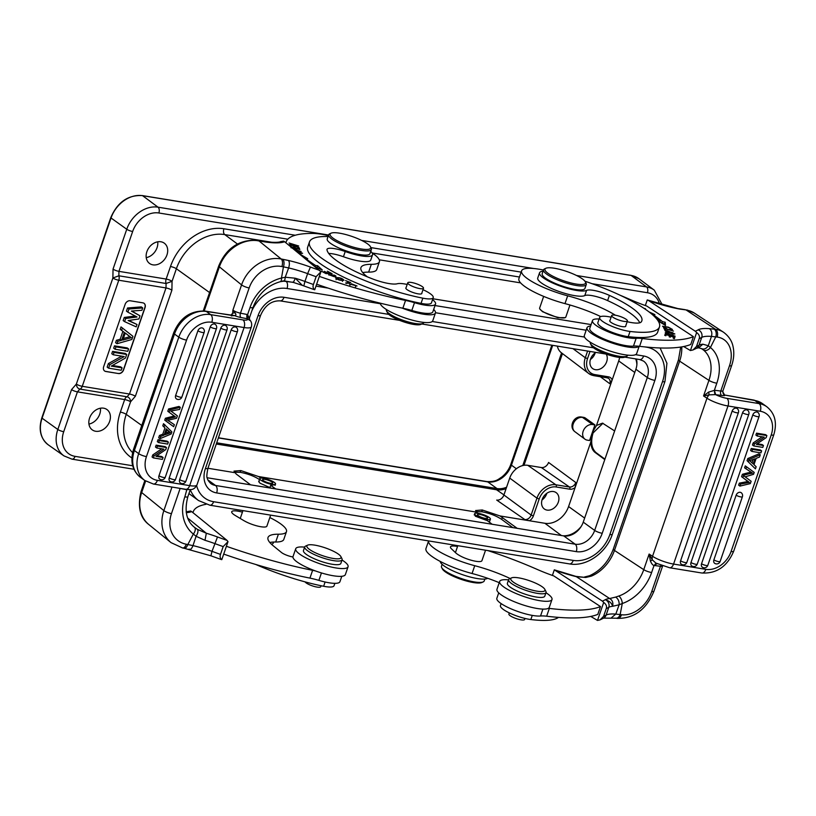 <?xml version="1.0" encoding="UTF-8"?>
<svg xmlns="http://www.w3.org/2000/svg" width="816" height="816" viewBox="0 0 816 816"><rect width="100%" height="100%" fill="white"/><g stroke="black" fill="none" stroke-linecap="round" stroke-linejoin="round"><path stroke-width="1.22" d="M539.764 308.876L542.518 311.692L557.797 317.699L565.213 317.638A13.841 3.162 -161 0 1 554.931 316.557A13.841 3.162 -161 0 1 542.303 311.192A13.841 3.162 -161 0 1 539.764 308.876A13.841 3.162 -161 0 1 539.641 308.05L543.65 296.402M146.88 251.675A12.536 9.761 125.9 0 0 149.644 263.527A12.536 9.761 125.9 0 0 166.954 254.949A12.536 9.761 125.9 0 0 164.353 243.219A12.536 9.761 125.9 0 0 146.88 251.675M295.249 235.243L158.855 212.986A23.45 18.258 -54.1 0 0 132.651 231.499L118.932 271.361L166.158 279.062A4.519 1.03 -161 0 1 172.054 281.306L166.066 283.499A4.519 2.642 99.3 0 1 166.158 279.062L170.483 266.516A4.519 1.03 19 0 1 176.378 268.75L172.054 281.306L171.901 290.18A4.519 1.03 19 0 0 166.005 287.946L118.779 280.235A4.519 1.03 -161 0 1 112.883 277.991L118.871 275.798L166.066 283.499L166.005 287.946L129.479 394.026L127.061 396.79L79.856 389.089C77.704 388.447 76.531 386.774 76.357 384.071A4.519 1.03 19 0 0 82.253 386.315L129.479 394.026A4.519 1.03 -161 0 1 135.374 396.27L130.57 401.798A4.519 1.03 19 0 0 124.675 399.565L77.438 391.853L63.719 431.705A23.45 18.258 -54.1 0 0 75.062 456.358L132.682 465.763M89.576 418.078A12.536 9.761 125.9 0 0 92.351 429.93A12.536 9.761 125.9 0 0 109.66 421.362A12.536 9.761 125.9 0 0 107.059 409.632A12.536 9.761 125.9 0 0 89.576 418.078M118.504 373.555L105.835 371.494A4.519 3.519 125.9 0 1 104.621 370.994A4.519 3.519 125.9 0 1 103.652 366.741L125.134 304.337A4.519 3.519 125.9 0 1 130.193 300.767L142.851 302.838A4.519 3.519 125.9 0 1 144.075 303.338A4.519 3.519 125.9 0 1 145.044 307.591L123.553 369.985A4.519 3.519 125.9 0 1 118.504 373.555L105.692 371.392A4.519 3.519 -54.1 0 1 104.55 370.933M144.004 303.287A4.519 3.519 -54.1 0 1 144.901 307.479L123.41 369.883A4.519 3.519 -54.1 0 1 118.361 373.453M135.16 316.016L124.267 317.444L123.185 320.596L124.613 321.637L125.705 318.485L124.267 317.444M125.705 318.485L137.027 316.996L127.877 312.171L128.959 309.019L142.718 307.928L141.902 310.294L131.386 311.08L139.995 315.823L138.914 318.974L128.122 320.545L137.006 324.493L128.806 320.443M139.995 315.823L131.784 311.049M142.718 307.928L141.28 306.887L127.531 307.979L126.439 311.131L127.877 312.171M120.197 329.276L121.013 326.91L132.937 336.325L131.855 339.476L117.014 343.72L115.576 342.679L116.392 340.313L120.166 339.262L122.879 331.378L120.197 329.276L121.625 330.317L122.441 327.95M114.495 345.841L127.153 347.902L128.591 348.942L127.775 351.308L115.107 349.238L113.679 348.208L114.495 345.841L115.923 346.882L128.591 348.942M121.706 356.153L108.375 363.579L107.161 367.129L108.589 368.169L109.813 364.619L108.375 363.579M112.394 365.486L120.635 366.833L122.074 367.873L121.258 370.24L108.589 368.169M109.813 364.619L124.256 356.572L113.21 354.766L111.772 353.726L112.588 351.359L125.256 353.43L126.694 354.46L125.47 358.01L111.292 366.109L122.074 367.873M128.959 309.019L127.531 307.979M137.006 324.493L136.201 326.859L124.613 321.637M117.014 343.72L117.83 341.353L116.392 340.313M117.83 341.353L121.604 340.303L120.166 339.262M121.604 340.303L124.318 332.418L122.879 331.378M124.318 332.418L121.625 330.317M122.818 340.088L131.315 337.722L125.266 332.989L122.818 340.088M131.315 337.722L129.877 336.682L123.369 338.497M125.236 333.05L129.877 336.682M115.107 349.238L115.923 346.882M113.21 354.766L114.026 352.4L112.588 351.359M114.026 352.4L126.694 354.46M474.463 514.264L475.422 516.253L487.346 520.669L492.181 524.26L563.744 535.908A17.442 13.586 125.9 0 0 581.155 526.504A21.471 16.718 125.9 0 1 562.867 535.765M517.222 528.35L500.035 515.957L482.225 509.98L475.555 510.541L477.737 513.437M476.228 512.071L258.468 476.524L240.883 470.587L233.998 471.107L236.181 474.014L250.624 484.837L492.181 524.26M260.906 478.094L258.468 476.524M275.665 488.917L270.698 485.306L275.318 484.694M635.654 358.887A21.471 16.718 125.9 0 1 636.878 364.701A17.442 13.586 125.9 0 0 636.368 359.009M636.878 364.701A17.442 13.586 -54.1 0 1 635.888 369.25L583.246 522.138A17.442 13.586 -54.1 0 1 581.155 526.504M500.035 515.957L544.894 523.28A21.185 16.493 -54.1 0 0 568.579 506.552L590.804 442.007C591.07 446.944 592.498 450.422 595.099 452.452L604.789 459.581M475.871 511.652L481.848 511.744C489.702 513.244 496.322 515.804 501.707 519.425L512.866 527.646M489.467 522.25L489.529 521.699M216.291 444.016L496.536 489.763A22.501 17.524 -54.1 0 0 506.104 488.621M529.462 520.761L524.79 519.537L496.709 500.075A6.436 5.008 -54.1 0 0 503.911 494.986L531.134 515.049L533.368 515.906A7.364 5.732 125.9 0 1 529.992 520.414A7.364 5.732 125.9 0 1 529.462 520.761M207.978 480.002L215.546 485.479A5.773 3.376 99.3 0 1 216.648 492.925A23.215 18.074 125.9 0 1 205.418 468.517A5.773 1.316 19 0 0 207.937 468.262L234.671 472.637M562.459 353.583L523.974 465.324M506.583 487.223A21.185 16.493 125.9 0 1 496.954 488.549L216.709 442.802M561.571 352.91L522.781 465.569M619.64 357.439A21.185 16.493 -54.1 0 1 618.712 360.947L612.153 379.991L609.797 383.714L600.321 376.727M589.999 351.441L587.53 358.601A15.229 11.852 -54.1 0 0 594.895 374.605L608.471 376.829A7.364 5.732 125.9 0 1 611.949 379.491A7.364 5.732 125.9 0 1 612.153 379.991L596.486 425.483L602.514 423.147L614.642 430.95M602.963 423.239L593.069 432.98C590.509 441.844 591.488 448.392 596.027 452.605L604.931 459.153M584.919 439.161A8.476 6.599 -54.1 0 1 583.165 431.236A8.476 6.599 -54.1 0 1 592.63 424.534L594.925 424.912L585.021 417.812L582.502 417.404A8.303 6.467 125.9 0 0 573.23 423.953A8.303 6.467 125.9 0 0 574.943 431.725L584.919 439.161A8.476 6.599 -54.1 0 0 587.265 440.14L589.56 440.518L592.202 432.837L590.804 442.007M594.925 424.912L592.283 432.592L596.486 425.483M585.021 417.812L583.828 417.404M575.78 482.521L575.137 487.509A7.364 5.732 125.9 0 1 569.772 489.192A1.693 0.989 -80.7 0 0 569.435 486.999A5.671 4.417 125.9 0 0 575.78 482.521L548.556 462.458A6.436 5.008 -54.1 0 1 541.355 467.537L527.789 465.324A16.157 12.577 125.9 0 0 509.725 478.084L503.911 494.986M595.925 352.41A10.088 7.854 125.9 0 0 590.519 359.091A10.088 7.854 125.9 0 0 592.61 368.526A10.088 7.854 125.9 0 0 606.665 361.723A10.088 7.854 125.9 0 0 606.206 354.093M557.369 346.117A16.157 12.577 125.9 0 0 561.357 352.747L588.744 373.524A16.922 13.178 -54.1 0 1 585.296 357.745L587.53 358.601M595.18 352.879A9.884 7.701 -54.1 0 1 595.027 353.379A9.884 7.701 -54.1 0 1 590.386 359.509M542.171 499.494A10.088 7.854 125.9 0 0 544.262 508.929A10.088 7.854 125.9 0 0 558.317 502.136A10.088 7.854 125.9 0 0 556.094 492.599A10.088 7.854 125.9 0 0 542.171 499.494M546.832 493.292A9.884 7.701 -54.1 0 1 546.679 493.782A9.884 7.701 -54.1 0 1 542.038 499.922M234.314 472.219L240.292 472.311C248.146 473.81 254.765 476.371 260.151 479.992M258.927 481.134L259.876 483.133L271.31 488.213M270.698 485.306L270.025 487.254M569.966 305L565.814 317.057A13.841 3.162 -161 0 1 565.213 317.638M615.407 315.221A50.847 11.608 19 0 0 567.671 295.81A39.545 9.027 -161 0 1 521.577 270.851L518.894 278.654A39.545 9.027 19 0 0 564.988 303.613A50.847 11.608 -161 0 1 600.729 316.577M693.427 336.682A169.473 38.699 -161 0 1 642.274 338.518A28.244 6.446 19 0 0 636.143 338.314A24.857 5.671 -161 0 1 630.289 338.069A24.857 5.671 -161 0 1 604.707 330.276A24.857 5.671 -161 0 1 592.467 320.576L589.784 328.379A24.857 5.671 19 0 0 609.103 341.006A24.857 5.671 19 0 0 627.606 345.872A24.857 5.671 19 0 0 633.461 346.106A28.244 6.446 -161 0 1 639.591 346.321A169.473 38.699 19 0 0 690.734 344.485L693.427 336.682L646.762 306.051A56.488 12.903 19 0 1 629.911 299.431A129.928 29.672 -161 0 0 620.313 295.331M683.665 346.535L690.428 350.533L696.629 332.53C699.118 334.417 699.975 336.467 699.179 338.681L696.497 346.484A175.409 40.055 19 0 0 699.026 345.229L701.719 337.426A5.936 5.661 -120.1 0 0 698.18 329.827A169.473 38.699 -161 0 1 695.303 331.225L696.629 332.53M695.303 331.225L648.638 300.594L647.251 299.941L645.323 305.551M648.638 300.594A56.488 12.903 19 0 0 679.534 309.04L647.251 299.941M690.428 350.533L692.998 349.962L696.497 346.484M701.587 348.687L698.618 347.8M701.444 348.616L703.494 350.033A5.936 4.08 129.1 0 0 710.42 347.504L715.765 336.875A5.936 3.856 97.4 0 0 714.224 329.174L715.601 329.348L686.297 310.111L688.235 310.468A5.936 3.947 103 0 0 687.358 310.09L694.232 313.018A34.18 24.766 123.3 0 0 688.235 310.468M701.25 348.493C703.902 349.717 706.258 348.799 708.308 345.719L710.42 347.504A39.545 28.652 123.3 0 1 716.815 383.194L714.388 390.232L715.683 394.669A3.386 2.203 -82.6 0 1 714.806 390.272L720.783 391.048L729.463 365.823A28.244 20.471 -56.7 0 0 717.131 337.049L711.44 336.406L708.308 345.719L702.851 344.199L698.68 347.8M699.179 338.681A175.409 40.055 -161 0 0 701.719 337.426A39.26 8.966 19 0 1 711.44 336.406C712.327 332.938 711.654 330.347 709.41 328.644A45.196 10.322 19 0 0 698.18 329.827M753.902 400.095A5.936 3.468 -80.7 0 1 754.82 400.493L724.608 395.015L753.902 400.095L762.511 403.645A28.529 22.216 125.9 0 0 754.82 400.493L759.135 403.604L726.862 398.341A10.73 2.448 -161 0 1 715.683 394.669L721.66 395.454A9.323 2.132 19 0 0 724.996 395.128L724.435 395.699M722.813 391.864L724.608 395.015M724.537 394.852C723.7 394.781 723.129 393.781 722.813 391.853L722.966 390.731A5.936 1.357 19 0 1 722.935 390.803A5.936 1.357 19 0 1 720.783 391.048A3.386 2.203 97.4 0 0 721.66 395.454M714.806 390.272L708.625 392.068L709.186 394.873L703.555 395.974L708.931 380.368A33.609 24.358 123.3 0 0 703.494 350.033M715.377 394.618L709.186 394.873A5.936 4.294 -56.7 0 0 706.972 398.218L703.555 395.974L708.625 392.068M716.815 383.194A5.936 1.357 -161 0 1 708.931 380.368L679.636 361.141L614.458 550.433L643.753 569.66L649.118 554.054L652.361 559.909L655.921 563.111L669.589 567.742L701.862 573.005A5.936 3.468 -80.7 0 0 705.83 569.344A22.593 17.595 -54.1 0 0 731.085 551.494L771.202 435.01A22.593 17.595 -54.1 0 0 760.267 411.254L727.994 405.98L673.567 564.07L705.83 569.344M650.434 561.082L652.361 559.909A5.936 4.294 -56.7 0 1 652.535 556.298L649.118 554.054L650.434 561.082C651.647 563.856 652.851 565.315 654.055 565.447L654.463 565.519A3.386 2.203 97.4 0 1 656.533 563.428M615.652 597.088L609.654 598.536C612.408 600.117 613.397 602.698 612.612 606.298L619.15 604.768L615.784 614.091L620.15 614.57L622.271 603.514L619.15 604.768C619.313 601.31 618.14 598.75 615.652 597.088L618.793 596.037A5.936 2.989 71.2 0 1 622.271 603.514A39.545 28.652 123.3 0 0 651.637 572.485L654.055 565.447L657.186 563.611M679.534 309.04L687.347 310.09A5.936 3.947 103 0 1 687.358 310.09M589.397 575.78A5.936 2.805 67.6 0 1 589.448 575.759A5.936 2.805 67.6 0 1 589.458 575.759A5.936 2.805 67.6 0 1 591.335 576.127L585.766 577.473L575.912 576.392L554.319 569.833L552.391 575.443M554.319 569.833L602.371 601.117A169.473 38.699 -161 0 0 605.248 599.719C609.297 600.882 611.755 603.075 612.612 606.298A39.26 8.966 19 0 0 608.787 607.318A5.936 5.661 -120.1 0 0 605.248 599.719A45.196 10.322 19 0 1 609.654 598.536L576.361 576.688L585.766 577.473M662.633 565.957L653.942 591.202A5.936 1.357 19 0 1 651.749 591.518A28.244 20.471 -56.7 0 1 621.517 614.744L620.15 614.57A5.936 3.856 97.4 0 1 615.968 618.202L603.636 618.12L600.066 619.854L603.565 616.376L606.257 608.583C607.043 606.359 606.186 604.309 603.697 602.422L602.371 601.117M611.47 617.712L615.784 614.091A39.26 8.966 -161 0 0 606.094 615.121A5.936 5.661 59.9 0 1 603.656 618.11M590.733 616.427L597.496 620.425L600.066 619.864M555.706 570.486A56.488 12.903 19 0 0 576.361 576.688A5.936 2.081 -76 0 0 575.912 576.392M597.496 620.425L603.697 602.422M498.719 592.844L496.852 598.271A24.857 5.671 19 0 0 509.092 607.971A24.857 5.671 19 0 0 534.674 615.764A24.857 5.671 19 0 0 540.529 616.009A28.244 6.446 -161 0 1 546.659 616.213A169.473 38.699 19 0 0 597.802 614.377L600.494 606.574L553.829 575.943A56.488 12.903 19 0 1 536.979 569.323A129.928 29.672 -161 0 0 487.846 550.586M600.494 606.574A169.473 38.699 -161 0 1 549.341 608.41A28.244 6.446 19 0 0 548.393 608.308M510.173 578.524A50.847 11.608 19 0 0 474.739 565.702A39.545 9.027 -161 0 1 428.594 540.916L425.962 548.546A39.545 9.027 19 0 0 472.056 573.505A50.847 11.608 -161 0 1 499.229 582.675M457.552 546.475A14.127 3.223 19 0 0 455.675 546.169A14.127 3.223 19 0 0 450.463 546.914A14.127 3.223 19 0 0 451.411 548.77L455.848 552.983A14.127 3.223 19 0 0 458.684 555.002A13.841 3.162 19 0 0 472.77 560.643A13.841 3.162 19 0 0 481.93 560.694L485.54 550.208M501.136 603.595L500.453 605.584A19.768 4.519 19 0 0 504.247 610.082A19.768 4.519 19 0 0 530.839 619.538A83.038 18.962 19 0 0 558.47 617.386M442.129 564.346L441.476 566.253A22.593 5.161 19 0 0 441.68 567.599A22.593 5.161 19 0 0 445.822 571.384A22.593 5.161 19 0 0 466.446 580.135A22.593 5.161 19 0 0 483.215 581.9A22.593 5.161 19 0 0 484.204 580.961L484.867 579.054M483.215 581.9L481.838 582.522A21.471 4.906 -161 0 1 465.905 580.849A21.471 4.906 -161 0 1 446.311 572.536A21.471 4.906 -161 0 1 442.374 568.936L441.68 567.599M476.258 515.59A8.333 1.907 -161 0 1 474.657 513.692A8.333 1.907 -161 0 1 480.298 513.754A8.333 1.907 -161 0 1 488.815 517.222A8.333 1.907 -161 0 1 490.416 519.119A8.333 1.907 -161 0 1 484.775 519.058A8.333 1.907 -161 0 1 476.258 515.59M486.581 516.926A5.365 1.224 19 0 0 481.093 514.692A5.365 1.224 19 0 0 477.462 514.651A5.365 1.224 19 0 0 478.492 515.875A5.365 1.224 19 0 0 483.98 518.109A5.365 1.224 19 0 0 487.611 518.15A5.365 1.224 19 0 0 486.581 516.926M440.252 561.428A25.418 5.804 19 0 0 445.21 566.692A25.418 5.804 19 0 0 468.557 576.575A25.418 5.804 19 0 0 487.376 578.473A16.952 3.866 -161 0 1 487.764 578.32M509.296 612.877L508.898 614.05A8.333 1.907 19 0 0 518.803 619.364A8.333 1.907 19 0 0 524.647 619.477L525.004 618.446M508.643 579.646L507.389 583.287A19.768 4.519 19 0 0 507.96 585.062A19.768 4.519 19 0 0 527.779 595.017A19.768 4.519 19 0 0 544.782 596.159L546.037 592.518A19.768 4.519 -161 0 1 529.033 591.376A19.768 4.519 -161 0 1 509.215 581.431A19.768 4.519 -161 0 1 508.643 579.646A19.768 4.519 -161 0 1 509.51 578.819L511.571 577.881A18.074 4.131 -161 0 1 528.35 580.329A18.074 4.131 -161 0 1 544.445 588.775A18.074 4.131 -161 0 1 544.802 589.325A18.074 4.131 -161 0 1 531.43 589.937A18.074 4.131 -161 0 1 511.306 580.268A18.074 4.131 -161 0 1 511.571 577.881M544.802 589.325L545.853 591.335A19.768 4.519 -161 0 1 546.037 592.518M757.207 443.751L762.175 444.567L763.46 445.505L756.35 444.343L766.183 437.611L766.877 435.581L757.829 434.102L756.544 433.163L765.592 434.642L766.877 435.581M756.544 433.163L755.881 435.071L757.177 436.009L764.286 437.162L754.463 443.894L753.168 442.955L752.464 444.995L753.76 445.934L762.807 447.403L763.46 445.505M762.134 436.815L753.168 442.955M760.267 454.798L758.972 453.859L747.813 458.531L747.068 460.673L755.422 468.853L756.146 466.742L753.974 464.641L756.136 458.368L759.482 457.062L760.267 454.798L749.098 459.469L747.813 458.531M751.271 448.474L760.318 449.953L761.614 450.881L752.566 449.412L751.271 448.474L750.587 450.463L751.873 451.401L760.92 452.88L761.614 450.881M752.801 414.905A3.662 2.846 -54.1 0 1 755.483 412.151A3.662 2.846 -54.1 0 1 756.901 412.009A3.662 2.846 -54.1 0 1 758.095 412.59A3.672 3.672 0 0 1 759.064 416.476A3.672 0.836 -161 0 1 756.565 416.446A3.672 0.836 -161 0 1 752.801 414.905L701.546 563.764A3.672 0.836 19 0 0 705.31 565.304A3.672 0.836 19 0 0 707.809 565.335L759.064 416.476M703.321 567.62A3.662 2.846 -54.1 0 1 702.566 567.355A3.662 2.846 -54.1 0 1 702.148 567.059A3.662 2.846 -54.1 0 1 701.546 563.764M736.246 408.163A3.662 2.846 -54.1 0 1 737.44 408.745A3.672 3.672 0 0 1 738.409 412.631A3.672 0.836 -161 0 1 737.052 412.814A3.672 0.836 -161 0 1 732.156 411.06A3.662 2.846 -54.1 0 1 734.849 408.296A3.662 2.846 -54.1 0 1 736.246 408.163M682.349 564.672A3.662 2.846 -54.1 0 1 681.595 564.417A3.662 2.846 -54.1 0 1 681.176 564.111A3.662 2.846 -54.1 0 1 680.585 560.827L732.156 411.06M742.56 412.753A3.662 2.846 -54.1 0 1 745.232 409.999A3.662 2.846 -54.1 0 1 746.65 409.867A3.662 2.846 -54.1 0 1 747.844 410.438A3.672 3.672 0 0 1 748.813 414.324A3.672 0.836 -161 0 1 747.456 414.518A3.672 0.836 -161 0 1 742.56 412.753L690.989 562.52A3.672 0.836 19 0 0 695.895 564.284A3.672 0.836 19 0 0 697.252 564.091L748.813 414.324M692.764 566.365A3.662 2.846 -54.1 0 1 691.999 566.11A3.662 2.846 -54.1 0 1 691.58 565.814A3.662 2.846 -54.1 0 1 690.989 562.52M736.144 495.2A3.662 2.846 -54.1 0 1 738.827 492.436A3.662 2.846 -54.1 0 1 740.245 492.303A3.662 2.846 -54.1 0 1 741.438 492.884A3.672 3.672 0 0 1 742.407 496.76A3.672 0.836 -161 0 1 741.05 496.954A3.672 0.836 -161 0 1 736.144 495.2L713.878 559.878A3.672 0.836 19 0 0 718.784 561.643A3.672 0.836 19 0 0 720.14 561.449L742.407 496.76M715.652 563.723A3.662 2.846 -54.1 0 1 714.887 563.468A3.662 2.846 -54.1 0 1 714.469 563.162A3.662 2.846 -54.1 0 1 713.878 559.878M745.141 476.83L753.545 474.31L754.208 472.393L745.283 465.865L744.6 467.854L752.597 473.168L748.996 473.81L747.701 472.882L742.387 474.28L741.56 476.677L746.722 480.563M751.312 472.229L747.701 472.882M748.119 481.481L739.337 483.133L738.633 485.163L739.928 486.101L750.343 483.592L751.138 481.287L745.416 477.034M757.829 434.102L757.177 436.009M754.463 443.894L753.76 445.934M747.068 460.673L755.422 468.853M749.098 459.469L748.364 461.611M749.669 460.734L753.199 463.906L754.953 458.827L749.669 460.734L750.312 461.152L749.017 460.214M753.097 459.53L751.995 462.713M752.566 449.412L751.873 451.401M739.337 483.133L740.632 484.061L739.928 486.101M740.632 484.061L749.414 482.419L741.56 476.677M747.997 481.481L746.681 480.532L747.997 481.481M742.387 474.28L743.672 475.218L742.856 477.615M743.672 475.218L748.996 473.81M746.579 466.793L745.885 468.792M592.467 320.576A24.857 5.671 -161 0 1 595.802 319.025A24.857 5.671 -161 0 1 599.128 319.015M521.577 270.851A39.545 9.027 -161 0 1 536.183 268.78A39.545 9.027 -161 0 1 543.476 270.035M644.456 308.652L645.517 308.703L643.885 308.275M641.713 306.877L640.795 306.296M658.155 320.984L665.509 325.482L665.203 322.238L662.48 321.677A98.012 22.379 19 0 0 652.514 314.313L654.922 314.619L648.975 311.875M655.401 317.506A95.186 21.736 -161 0 1 660.062 321.188L658.033 320.78M639.56 305.541L638.204 304.725M672.731 334.05L674.852 333.968L667.07 330.592L664.907 330.664L672.731 334.05M663.785 328.042L664.632 329.593L665.754 329.909L665.091 328.685L673.475 331.051L663.785 328.042M666.437 333.968L668.59 333.407L666.754 332.663L665.213 332.816L674.047 335.804L672.272 335.937L675.169 336.182L666.356 333.244L666.152 333.826M665.285 333.999L664.734 335.356L665.866 335.753L666.315 334.631L669.589 335.764L669.181 336.784L670.303 337.171L670.711 336.161L673.659 337.181L673.22 338.263L674.353 338.65L674.883 337.334L665.285 333.999L664.805 335.386M664.591 327.808L664.683 327.532C658.094 324.554 675.148 328.736 669.865 329.072L672.445 329.45L668.406 327.165L662.541 326.247L666.621 328.542L663.653 326.655L663.449 327.247M671.16 329.613L671.344 329.072L669.865 329.072M627.178 321.728A22.593 5.161 19 0 0 641.131 322.055A64.403 14.708 19 0 0 641.835 320.851A64.403 14.708 19 0 0 629.473 306.204A64.403 14.708 19 0 0 609.409 295.392A16.952 3.866 19 0 0 586.571 290.384A25.418 5.804 -161 0 1 567.763 288.476A25.418 5.804 -161 0 1 544.415 278.603A25.418 5.804 -161 0 1 539.529 272.819L537.734 278.021A25.418 5.804 19 0 0 557.206 290.822A25.418 5.804 19 0 0 584.786 295.586A16.952 3.866 19 0 1 607.614 300.594A64.403 14.708 -161 0 1 639.754 322.799M599.648 317.495L597.863 322.687A19.768 4.519 19 0 0 607.757 330.48A19.768 4.519 19 0 0 628.238 336.641A83.038 18.962 19 0 0 657.676 332.122L659.471 326.92A83.038 18.962 -161 0 1 630.034 331.439A19.768 4.519 -161 0 1 603.452 321.983A19.768 4.519 -161 0 1 599.648 317.495A19.768 4.519 -161 0 1 611.113 317.189M659.787 321.983L660.062 321.188M662.48 321.677L661.939 323.238L664.663 323.799L665.203 322.238M659.92 321.575A98.012 22.379 -161 0 1 661.939 323.238M664.663 323.799L664.785 325.043M672.67 332.663C674.434 334.213 672.598 333.999 667.172 332.01L665.999 331.051L672.67 332.663L673.557 334.183M664.765 329.623L665.091 328.685M673.282 338.283L673.659 337.181M669.232 336.794L669.589 335.764M539.529 272.819A25.418 5.804 -161 0 1 543.058 271.218M584.939 281.214A83.038 18.962 -161 0 1 643.518 308.03A83.038 18.962 -161 0 1 659.471 326.92M610.001 320.423A8.476 1.938 19 0 0 609.746 320.708A8.476 1.938 19 0 0 611.378 322.636A8.476 1.938 19 0 0 620.038 326.165A8.476 1.938 19 0 0 625.77 326.227A8.476 1.938 19 0 0 625.76 325.849M585.368 281.857L586.072 283.203A22.593 5.161 -161 0 1 586.276 284.549L584.929 288.446A22.593 5.161 -161 0 1 569.629 288.283A22.593 5.161 -161 0 1 546.536 278.878A22.593 5.161 -161 0 1 542.201 273.737L543.538 269.831A22.593 5.161 -161 0 1 544.527 268.892L545.904 268.27A21.471 4.906 19 0 0 549.086 274.043A21.471 4.906 19 0 0 573.291 283.509A21.471 4.906 19 0 0 585.368 281.857A21.471 4.906 19 0 0 581.441 278.256A21.471 4.906 19 0 0 561.847 269.943A21.471 4.906 19 0 0 545.904 268.27M612.714 315.047A8.333 1.907 -161 0 1 621.904 317.118A8.333 1.907 -161 0 1 627.433 320.984A8.333 1.907 -161 0 1 626.392 321.494A8.333 1.907 -161 0 1 617.202 319.423A8.333 1.907 -161 0 1 611.674 315.557A8.333 1.907 -161 0 1 612.714 315.047M586.276 284.549A22.593 5.161 -161 0 1 570.976 284.376A22.593 5.161 -161 0 1 547.883 274.972A22.593 5.161 -161 0 1 543.538 269.831M590.376 342.281L590.294 342.516A19.768 4.519 19 0 0 590.468 343.699A19.768 4.519 19 0 0 599.587 350.023A19.768 4.519 19 0 0 626.821 356.215A19.768 4.519 19 0 0 627.688 355.388L627.769 355.154M590.468 343.699L591.518 345.709A18.074 4.131 19 0 0 599.862 351.492A18.074 4.131 19 0 0 624.75 357.153L626.821 356.215M328.675 234.763L327.236 238.925A22.593 5.161 19 0 0 329.572 242.607A22.593 5.161 19 0 0 352.859 252.991A22.593 5.161 19 0 0 369.964 253.633L371.402 249.472A22.593 5.161 -161 0 1 354.287 248.829A22.593 5.161 -161 0 1 331.01 238.445A22.593 5.161 -161 0 1 328.675 234.763A22.593 5.161 -161 0 1 329.664 233.825L331.041 233.192A21.471 4.906 19 0 0 332.316 237.589A21.471 4.906 19 0 0 356.765 248.054A21.471 4.906 19 0 0 370.495 246.779A21.471 4.906 19 0 0 368.465 244.565A21.471 4.906 19 0 0 348.738 235.385A21.471 4.906 19 0 0 331.041 233.192M370.495 246.779L371.198 248.125A22.593 5.161 -161 0 1 371.402 249.472M316.649 284.203A169.473 38.699 19 0 0 402.859 308.224A28.244 6.446 -161 0 1 411.815 310.478A24.857 5.671 19 0 0 420.209 312.559A24.857 5.671 19 0 0 432.857 311.824L435.55 304.021A24.857 5.671 -161 0 1 422.892 304.766A24.857 5.671 -161 0 1 414.497 302.675A28.244 6.446 19 0 0 405.542 300.431A169.473 38.699 -161 0 1 319.331 276.4M362.722 272.605A50.847 11.608 -161 0 1 368.638 272.116A39.545 9.027 19 0 0 376.727 269.535L379.409 261.742A39.545 9.027 -161 0 1 371.331 264.313A50.847 11.608 19 0 0 360.937 267.617A50.847 11.608 19 0 0 366.2 275.92L367.282 276.797M258.172 240.536L255.908 240.21A5.936 2.938 -83.9 0 1 256.775 240.587L265.832 242.056A56.488 12.903 19 0 0 284.6 241.72L320.933 271.748L314.731 289.762C313.079 288.476 312.64 286.722 313.426 284.498L316.108 276.706A175.409 40.055 -161 0 1 307.622 273.646L310.437 267.077A45.196 10.322 19 0 0 288.476 260.488C289.598 262.018 289.66 264.506 288.64 267.944L285.233 277.226L295.229 278.215A39.26 8.966 -161 0 1 304.939 281.449L303.827 285.906L314.252 289.649M284.6 241.72L283.529 241.118L280.51 241.679M313.517 289.221L314.731 289.762M320.933 271.748L316.108 276.706M292.811 282.071C293.199 282.785 294.015 281.489 295.229 278.215L302.359 285.376L292.985 282.295L283.744 281.183L280.306 281.693A5.936 2.254 -103.7 0 0 281.489 278.032L285.233 277.226C284.927 280.582 284.182 281.765 283.009 280.765M288.476 260.488L282.713 259.284A5.936 3.05 -79.1 0 1 283.427 266.852L288.64 267.944A39.26 8.966 19 0 1 307.622 273.646L304.939 281.449A175.409 40.055 19 0 0 313.426 284.498M247.146 314.476A3.386 1.744 -79.1 0 0 247.554 318.801L247.605 314.578L240.475 313.191A3.386 1.744 -79.1 0 0 240.883 317.516L247.554 318.801A10.73 2.448 -161 0 1 242.954 319.892L210.681 314.629L206.377 311.508L234.743 315.588C236.171 315.323 236.252 314.374 234.998 312.752L232.886 310.121L232.703 313.13L231.346 315.935M180.152 488.396A3.386 1.744 -79.1 0 0 180.132 488.437L186.803 489.722A3.386 1.744 100.9 0 1 186.895 489.467M188.608 489.61L187.364 489.518M230.908 315.272L232.703 313.13L234.998 312.752M231.407 315.772L232.356 315.751L231.407 315.772M240.883 317.516A9.323 2.132 19 0 1 234.457 315.598L232.356 315.751M234.743 315.588L232.438 315.364M186.283 512.662A56.488 12.903 19 0 0 191.668 511.612L227.032 540.386A169.473 38.699 -161 0 1 217.505 536.969L212.007 551.341A39.26 8.966 -161 0 0 192.974 545.618L196.075 536.285L193.341 534.052L187.813 544.537L186.283 544.241A5.936 3.05 100.9 0 1 182.57 547.964L184.1 548.26A5.936 3.05 -79.1 0 0 187.813 544.537L192.974 545.618C191.719 548.821 190.424 549.984 189.088 549.097M184.1 548.26L210.895 555.798L221.32 559.541M190.312 489.569L187.874 496.658A5.936 1.357 19 0 1 184.855 496.832A39.545 32.681 129.1 0 0 193.341 534.052A5.936 3.335 -51.3 0 0 194.473 527.32L197.411 529.36C198.451 530.808 198.002 533.113 196.075 536.285L204.989 540.304L206.326 533.246L197.411 529.36M191.668 511.612L190.597 511.01L187.578 511.571M220.585 559.113L221.799 559.654C220.147 558.368 219.708 556.614 220.493 554.39L223.176 546.598A175.409 40.055 -161 0 1 214.69 543.538A39.26 8.966 19 0 0 204.989 540.304M227.032 540.386L228.001 541.64L223.176 546.598M228.001 541.64L221.799 559.654M223.717 554.095A169.473 38.699 19 0 0 309.927 578.116A28.244 6.446 -161 0 1 318.883 580.37A24.857 5.671 19 0 0 327.277 582.461A24.857 5.671 19 0 0 339.925 581.716L341.802 576.29M269.8 542.497A50.847 11.608 -161 0 1 275.706 542.008A39.545 9.027 19 0 0 283.795 539.427L286.477 531.634A39.545 9.027 -161 0 1 278.399 534.205A50.847 11.608 19 0 0 268.005 537.509A50.847 11.608 19 0 0 273.268 545.812L281.438 552.473A8.476 1.938 19 0 0 292.954 556.971M315.415 570.925A28.244 6.446 19 0 0 312.61 570.323A169.473 38.699 -161 0 1 226.399 546.292M192.974 512.672A129.928 29.672 -161 0 1 193.219 511.765A129.928 29.672 -161 0 1 206.009 504.298M269.831 517.558A39.545 9.027 -161 0 1 286.477 531.634M242.413 512.152A14.127 3.223 19 0 0 238.915 511.336A14.127 3.223 19 0 0 231.724 511.754A14.127 3.223 19 0 0 235.253 515.477L243.239 520.261A14.127 3.223 19 0 0 244.688 521.077A13.841 3.162 19 0 0 258.448 526.259A13.841 3.162 19 0 0 266.883 526.136L270.667 515.131M304.715 546.904L303.46 550.545A19.768 4.519 19 0 0 303.47 551.33A19.768 4.519 19 0 0 322.218 561.765A19.768 4.519 19 0 0 340.853 563.417L342.108 559.776A19.768 4.519 -161 0 1 323.473 558.124A19.768 4.519 -161 0 1 304.725 547.689A19.768 4.519 -161 0 1 304.715 546.904A19.768 4.519 -161 0 1 305.582 546.088L307.652 545.149A18.074 4.131 -161 0 1 325.288 547.883A18.074 4.131 -161 0 1 340.874 556.583A18.074 4.131 -161 0 1 341.027 556.951A18.074 4.131 -161 0 1 325.411 556.594A18.074 4.131 -161 0 1 306.867 546.608A18.074 4.131 -161 0 1 307.652 545.149M340.874 556.583L341.924 558.603A19.768 4.519 -161 0 1 342.098 559.001A19.768 4.519 -161 0 1 342.108 559.776M255.816 564.488A83.038 18.962 19 0 0 323.636 586.265A19.768 4.519 19 0 0 334.04 585.735L334.866 583.338M271.453 544.231A25.418 5.804 19 0 0 273.35 542.905L273.646 542.038M305.082 581.869A8.333 1.907 19 0 0 313.517 586.245A8.333 1.907 19 0 0 320.729 586.735L321.065 585.735M260.651 479.971A8.333 1.907 -161 0 1 259.794 478.615A8.333 1.907 -161 0 1 266.098 478.849A8.333 1.907 -161 0 1 274.686 482.684A8.333 1.907 -161 0 1 275.543 484.041A8.333 1.907 -161 0 1 269.239 483.806A8.333 1.907 -161 0 1 260.651 479.971M272.187 482.195A5.365 1.224 19 0 0 266.659 479.737A5.365 1.224 19 0 0 262.599 479.584A5.365 1.224 19 0 0 263.15 480.461A5.365 1.224 19 0 0 268.678 482.919A5.365 1.224 19 0 0 272.748 483.072A5.365 1.224 19 0 0 272.187 482.195M250.022 307.55A5.936 1.357 -161 0 0 253.042 307.367L249.237 318.434L247.605 314.578L250.022 307.55A39.545 32.681 129.1 0 1 281.489 278.032L283.427 266.852L281.897 266.557A5.936 3.05 100.9 0 0 281.183 258.988L282.713 259.284M249.451 317.669L249.533 319.597C251.481 321.524 252.093 323.932 251.379 326.828A16.667 3.805 -161 0 1 244.086 327.542A5.936 3.468 -80.7 0 0 242.954 319.892M249.706 320.413L247.84 318.852M156.131 445.138L155.479 447.046L156.774 447.984L163.883 449.147L154.051 455.869L152.765 454.93L152.062 456.97L153.357 457.909L162.404 459.388L163.057 457.48L155.948 456.317L165.77 449.596L166.474 447.556L157.427 446.077L156.131 445.138L165.179 446.617L166.474 447.556M161.731 448.79L152.765 454.93M156.805 455.736L161.762 456.542L163.057 457.48M163.516 423.698L162.792 425.809L164.965 427.9L162.802 434.183L159.457 435.489L158.681 437.743L159.977 438.682L171.136 434.02L171.87 431.878L163.516 423.698M158.018 439.671L157.335 441.66L158.62 442.598L167.668 444.077L168.361 442.088L159.314 440.609L158.018 439.671L167.066 441.15L168.361 442.088M216.495 328.46A3.672 3.672 0 0 0 215.526 324.574A3.662 2.846 -54.1 0 1 215.526 324.574A3.662 2.846 -54.1 0 0 214.333 323.993A3.662 2.846 -54.1 0 0 210.242 326.89L158.977 475.748A3.672 0.836 19 0 0 162.741 477.289A3.672 0.836 19 0 0 165.24 477.319L216.495 328.46A3.672 0.836 -161 0 1 213.996 328.42A3.672 0.836 -161 0 1 210.242 326.89M160.752 479.594A3.662 2.846 -54.1 0 1 159.997 479.339A3.662 2.846 -54.1 0 1 158.977 475.748M231.203 329.827A3.662 2.846 -54.1 0 1 235.294 326.941A3.662 2.846 -54.1 0 1 236.467 327.502A3.662 2.846 -54.1 0 1 236.497 327.522A3.672 3.672 0 0 1 237.466 331.398A3.672 0.836 -161 0 1 235.6 331.51A3.672 0.836 -161 0 1 231.203 329.827L179.632 479.594A3.672 0.836 19 0 0 184.028 481.277A3.672 0.836 19 0 0 185.895 481.165L237.466 331.398M181.407 483.449A3.662 2.846 -54.1 0 1 180.652 483.184A3.662 2.846 -54.1 0 1 179.632 479.594M226.063 325.798A3.662 2.846 -54.1 0 1 226.093 325.819A3.672 3.672 0 0 1 227.062 329.705A3.672 0.836 -161 0 1 225.185 329.807A3.672 0.836 -161 0 1 220.799 328.134A3.662 2.846 -54.1 0 1 224.89 325.237A3.662 2.846 -54.1 0 1 226.063 325.798M171.003 481.746A3.662 2.846 -54.1 0 1 170.248 481.491A3.662 2.846 -54.1 0 1 169.228 477.901L220.799 328.134M204.173 332.347A3.672 3.672 0 0 0 203.204 328.46A3.662 2.846 -54.1 0 1 203.204 328.46A3.662 2.846 -54.1 0 0 202.001 327.889A3.662 2.846 -54.1 0 0 197.911 330.776L175.644 395.454A3.672 0.836 19 0 0 180.03 397.137A3.672 0.836 19 0 0 181.897 397.025L204.173 332.347A3.672 0.836 -161 0 1 202.297 332.459A3.672 0.836 -161 0 1 197.911 330.776M177.409 399.31A3.662 2.846 -54.1 0 1 176.654 399.044A3.662 2.846 -54.1 0 1 175.644 395.454M172.237 411.998L170.819 411.07L179.602 409.418L180.305 407.378L179.01 406.45L168.596 408.949L167.8 411.264L174.216 415.997L165.393 418.241L164.74 420.158L173.655 426.686L174.349 424.687L167.831 420.301M164.74 420.158L166.025 421.087L166.688 419.179L175.501 416.925L174.216 415.997M174.349 424.687L168.055 420.454M157.427 446.077L156.774 447.984M154.051 455.869L153.357 457.909M162.792 425.809L164.965 427.9M164.812 424.636L164.087 426.737M162.802 434.183L164.098 435.112L160.752 436.417L159.457 435.489M166.26 428.839L164.098 435.112M160.752 436.417L159.977 438.682M170.564 432.745L167.035 429.573L165.281 434.663L170.564 432.745L168.626 431.399M166.943 429.838L169.279 431.807L165.842 433.021M159.314 440.609L158.62 442.598M167.8 411.264L175.501 416.925M180.305 407.378L169.891 409.887L169.096 412.192M172.258 412.019L177.378 415.874L176.562 418.271L167.637 420.311L169.34 421.382M166.025 421.087L173.655 426.686M166.688 419.179L165.393 418.241M169.891 409.887L168.596 408.949M285.906 242.78A129.928 29.672 -161 0 1 286.151 241.873A129.928 29.672 -161 0 1 312.712 233.417A39.545 9.027 -161 0 1 324.758 234.814A39.545 9.027 -161 0 1 328.389 235.569M372.116 252.95A39.545 9.027 -161 0 1 379.409 261.742M432.551 299.635A24.857 5.671 -161 0 1 435.55 304.021M351.329 283.774L355.96 285.61L349.156 283.897L357.031 285.988L351.329 283.774M298.37 252.929L302.593 253.317L295.147 250.298M294.403 249.696L301.135 251.512L297.095 250.165C295.198 248.339 293.158 247.534 290.975 247.748M315.67 267.005L322.32 270.014L317.648 265.751L315.639 265.516A95.186 21.736 -161 0 1 305.419 258.264L307.714 258.713L299.635 253.96M332.112 273.727L327.43 271.218L330.551 273.268L328.45 273.227L324.258 271.351L327.726 273.217L325.829 273.176L321.402 271.177L325.931 273.605L332.112 273.727M290.955 246.891L299.829 249.461L299.095 247.84L297.962 247.513L298.564 248.849L295.31 247.911L294.77 246.707L293.648 246.381L294.199 247.585L291.261 246.728L290.68 245.443L289.558 245.116L290.006 246.116M299.003 247.564L291.383 244.963L298.676 245.993L289.048 243.005L296.657 245.606L289.374 244.586L299.003 247.564M335.468 277.838L335.509 277.726C337.467 279.868 340.303 280.704 344.005 280.235C342.067 278.123 339.242 277.287 335.509 277.726L335.488 277.787M350.696 282.56L345.586 280.622L349.238 282.234L345.617 283.019L346.596 283.448L350.696 282.56M332.173 275.533L333.907 275.023C335.855 275.828 336.427 276.328 335.621 276.512L330.898 274.411L333.275 276.369L328.644 274.635L334.397 276.726L332.061 274.757L331.857 275.329M328.715 253.45A16.952 3.866 -161 0 1 343.434 256.734A25.418 5.804 19 0 0 370.76 260.018L372.545 254.816A25.418 5.804 -161 0 1 345.229 251.532A16.952 3.866 19 0 0 327.012 249.349A16.952 3.866 19 0 0 326.981 249.839A64.403 14.708 19 0 0 333.775 258.488A64.403 14.708 19 0 0 371.831 278.644A22.593 5.161 19 0 0 397.259 283.754A19.768 4.519 -161 0 1 407.184 284.447M309.478 241.903L307.683 247.105A83.038 18.962 19 0 0 342.026 276.359A83.038 18.962 19 0 0 421.046 303.368A19.768 4.519 19 0 0 431.44 302.848L433.235 297.646A19.768 4.519 -161 0 1 422.841 298.166A83.038 18.962 -161 0 1 318.077 255.459A83.038 18.962 -161 0 1 309.478 241.903A83.038 18.962 -161 0 1 328.063 236.528M350.044 284.896L349.727 285.814M295.606 250.675L301.502 252.96L297.891 252.532M295.902 250.094L293.933 249.308M292.108 248.095L295.984 249.869M317.648 265.751L317.108 267.311L317.863 267.995M315.639 265.516L315.251 266.659M316.078 267.189L317.108 267.311M299.095 247.84L298.646 249.125M290.353 246.401L290.68 245.443M294.362 247.88L294.77 246.707M339.466 277.991L342.965 279.817L339.986 279.949L336.58 278.154L339.466 277.991M348.993 282.928L349.238 282.234M329.195 274.431L328.96 275.104M423.004 289.7A19.768 4.519 -161 0 1 431.185 294.413A19.768 4.519 -161 0 1 433.235 297.646M370.75 251.379A25.418 5.804 -161 0 1 372.545 254.816M406.072 287.681A8.476 1.938 19 0 0 405.827 287.977A8.476 1.938 19 0 0 406.705 289.354A8.476 1.938 19 0 0 415.436 293.25A8.476 1.938 19 0 0 421.852 293.485A8.476 1.938 19 0 0 421.831 293.107M409.581 282.275A8.333 1.907 -161 0 1 418.618 284.641A8.333 1.907 -161 0 1 423.504 288.242A8.333 1.907 -161 0 1 421.678 288.782A8.333 1.907 -161 0 1 412.631 286.416A8.333 1.907 -161 0 1 407.745 282.815A8.333 1.907 -161 0 1 409.581 282.275M386.447 309.539L386.366 309.774A19.768 4.519 19 0 0 386.539 310.957A19.768 4.519 19 0 0 392.986 315.935A19.768 4.519 19 0 0 422.892 323.473A19.768 4.519 19 0 0 423.759 322.646L423.841 322.412M386.539 310.957L387.59 312.967A18.074 4.131 19 0 0 393.485 317.526A18.074 4.131 19 0 0 420.821 324.411L422.892 323.473M499.647 581.492L496.954 589.295A27.683 6.324 19 0 0 510.581 600.086A27.683 6.324 19 0 0 539.08 608.767A27.683 6.324 19 0 0 549.301 607.318L551.983 599.515A27.683 6.324 -161 0 1 541.763 600.974A27.683 6.324 -161 0 1 513.274 592.283A27.683 6.324 -161 0 1 499.647 581.492A27.683 6.324 -161 0 1 508.562 579.88M545.955 592.753A27.683 6.324 -161 0 1 551.983 599.515M639.061 346.259A27.683 6.324 -161 0 1 629.146 347.198A27.683 6.324 -161 0 1 600.658 338.518A27.683 6.324 -161 0 1 587.02 327.716A27.683 6.324 -161 0 1 590.6 326.012M587.02 327.716L584.338 335.519A27.683 6.324 19 0 0 597.965 346.321A27.683 6.324 19 0 0 626.464 355.001A27.683 6.324 19 0 0 636.684 353.542L639.183 346.27M433.673 309.458A27.683 6.324 -161 0 1 435.438 313.007A27.683 6.324 -161 0 1 421.352 313.823A27.683 6.324 -161 0 1 402.084 308.071M380.327 303.195A27.683 6.324 19 0 0 418.669 321.626A27.683 6.324 19 0 0 432.755 320.8L435.438 313.007M295.718 548.75L293.026 556.553A27.683 6.324 19 0 0 304.694 566.406A27.683 6.324 19 0 0 331.276 575.402A27.683 6.324 19 0 0 345.372 574.576L348.065 566.773A27.683 6.324 -161 0 1 333.968 567.599A27.683 6.324 -161 0 1 307.377 558.613A27.683 6.324 -161 0 1 295.718 548.75A27.683 6.324 -161 0 1 304.633 547.138M342.026 560.021A27.683 6.324 -161 0 1 348.065 566.773M296.698 249.574L296.473 250.257M131.866 457.939A47.787 37.199 125.9 0 1 120.35 412.121A4.519 1.03 -161 0 1 126.245 414.355A43.268 33.68 125.9 0 0 132.6 452.605M120.35 412.121L124.675 399.565A4.519 2.642 99.3 0 1 127.061 396.79A4.519 3.539 -103.1 0 1 130.57 401.798L126.245 414.355L141.749 425.473M272.36 242.352L224.737 234.58L237.425 244.015M287.803 239.2L223.9 228.766A4.519 2.642 -80.7 0 0 224.737 234.58A43.268 33.68 125.9 0 0 176.378 268.75L209.579 292.546M188.935 493.578L198.604 500.575A38.413 29.906 -54.1 0 1 190.261 489.722M285.335 281.122A38.413 29.906 -54.1 0 1 285.957 281.214L293.495 282.448M285.835 281.132L285.957 281.214A5.651 3.305 99.3 0 1 287.038 288.497A32.762 25.51 -54.1 0 0 251.93 310.621M591.09 324.584L432.857 298.758M315.986 286.12L328.124 288.099M435.02 305.551L586.163 330.225M520.588 282.877L379.256 259.804M372.157 252.97L519.455 277.022M223.9 228.766A47.787 37.199 125.9 0 0 170.483 266.516M659.481 303.94A23.45 18.258 -54.1 0 0 647.404 292.73L592.079 283.703M521.149 272.126L370.923 247.595M118.871 275.798L118.932 271.361A4.519 1.03 19 0 1 113.036 269.117L126.755 229.255L111.027 217.984L42.085 418.19L57.824 429.471L71.543 389.609A4.519 1.03 -161 0 0 77.438 391.853L79.856 389.089A4.519 2.642 99.3 0 0 82.253 386.315L118.779 280.235A4.519 2.642 99.3 0 0 118.871 275.798M171.901 290.18L135.374 396.27M113.036 269.117L112.883 277.991L76.357 384.071L71.543 389.609M41.84 417.863L42.085 418.19A28.234 21.981 125.9 0 0 48.328 444.883C40.484 438.569 38.311 429.563 41.84 417.863L110.772 217.648C117.463 202.205 127.969 194.84 142.31 195.575A1.693 0.989 99.3 0 1 142.586 195.687L158.018 207.172L328.583 235.018M647.404 292.73A4.519 2.642 -80.7 0 0 646.558 286.926L631.125 275.441A1.693 0.989 -80.7 0 0 630.86 275.318L638.928 278.705A28.234 21.981 125.9 0 0 631.125 275.441L142.586 195.687A28.234 21.981 125.9 0 0 111.027 217.984L110.772 217.648M48.328 444.883L64.005 455.909A27.968 21.767 -54.1 0 1 57.824 429.471A4.519 1.03 19 0 0 63.719 431.705M75.062 456.358A4.519 2.642 99.3 0 1 72.032 459.153L133.936 469.261M142.31 195.575L630.86 275.318A1.693 0.989 -80.7 0 0 630.564 275.349M576.494 275.482L646.558 286.926A27.968 21.767 -54.1 0 1 654.289 290.159L638.928 278.705M361.631 240.414L533.674 268.495M132.651 231.499A4.519 1.03 -161 0 1 126.755 229.255A27.968 21.767 -54.1 0 1 158.018 207.172A4.519 2.642 99.3 0 1 158.855 212.986M205.418 468.517L258.06 315.629A5.773 1.316 -161 0 0 260.579 315.374L207.937 468.262C206.734 474.229 206.519 477.513 207.305 478.125C207.325 479.431 208.498 481.236 210.834 483.551A17.442 13.586 125.9 0 0 215.546 485.479L575.168 544.19L563.744 535.908M207.213 477.758L250.624 484.837M583.246 522.138L594.67 530.41L647.312 377.522A17.442 13.586 125.9 0 0 643.569 361.111L639.764 359.56A5.773 3.376 -80.7 0 0 643.63 355.99L635.531 354.664M602.228 533.287A23.215 18.074 125.9 0 1 576.269 551.626A5.773 3.376 -80.7 0 0 575.168 544.19A17.442 13.586 125.9 0 0 594.67 530.41A5.773 1.316 19 0 0 602.228 533.287L654.871 380.399A23.215 18.074 125.9 0 0 643.63 355.99M568.579 506.552L584.644 518.068M561.469 535.582L544.894 523.28M502.381 517.466L501.707 519.425M482.225 509.98L481.634 511.703M481.848 511.744L482.44 510.02M503.941 494.894L496.536 489.763M552.697 345.352L511.438 465.171L516.385 468.751M551.851 345.209L510.826 464.345A4.233 0.969 19 0 0 511.438 465.171A21.185 16.493 -54.1 0 1 487.764 481.899A4.233 2.479 -80.7 0 0 487.101 481.613L218.443 437.764M496.954 488.549L487.764 481.899L218.382 437.927M146.237 257.662A12.709 9.894 125.9 0 0 157.049 247.697A12.709 9.894 125.9 0 0 157.723 241.801M100.419 408.214A12.709 9.894 125.9 0 1 99.746 414.1A12.709 9.894 -54.1 0 1 88.934 424.075M634.777 372.463L618.712 360.947M596.027 452.605L595.099 452.452M592.202 432.837L593.069 432.98M593.161 432.735L592.283 432.592M572.965 348.656L585.296 357.745L587.602 351.043M593.487 375.533A16.922 13.178 -54.1 0 1 588.744 373.524L593.762 375.656A1.693 0.989 99.3 0 1 593.487 375.533M594.895 374.605A1.693 0.989 99.3 0 1 593.762 375.656L607.328 377.869A1.693 0.989 -80.7 0 0 608.471 376.829M607.053 377.757A1.693 0.989 -80.7 0 0 607.328 377.869L608.644 378.43A5.671 4.417 125.9 0 0 607.553 377.869M609.797 383.714A5.671 4.417 125.9 0 0 609.736 379.807A5.671 4.417 125.9 0 0 608.644 378.43M574.943 431.725L574.943 431.725C568.303 426.982 573.821 415.507 581.645 417.047A5.651 3.305 99.3 0 1 582.502 417.404L592.63 424.534M569.772 489.192L556.206 486.979A15.229 11.852 -54.1 0 0 539.182 499.004L533.368 515.906M524.79 519.537A5.671 4.417 125.9 0 0 528.533 518.527A5.671 4.417 125.9 0 0 531.134 515.049L536.948 498.148A16.922 13.178 -54.1 0 1 555.869 484.786L569.435 486.999L541.355 467.537M527.789 465.324L555.869 484.786A1.693 0.989 99.3 0 1 556.206 486.979M539.182 499.004L536.948 498.148L509.725 478.084M260.579 315.374C264.965 305.419 271.483 300.574 280.143 300.859A5.773 3.376 99.3 0 0 284.009 297.289A23.215 18.074 125.9 0 0 258.06 315.629M284.009 297.289L388.783 314.384M432.286 321.494L593.518 347.81M654.871 380.399A5.773 1.316 -161 0 1 647.312 377.522L635.888 369.25M576.269 551.626L216.648 492.925M644.813 346.902L646.66 347.208A32.762 25.51 -54.1 0 1 662.51 381.643L609.868 534.531A32.762 25.51 -54.1 0 1 573.25 560.408L213.619 501.707A32.762 25.51 -54.1 0 1 196.636 485.653M584.531 337.059L435.509 312.732M380.389 303.736L287.038 288.497M213.619 501.707A5.651 3.305 99.3 0 1 209.845 505.206L569.466 563.907A5.651 3.305 -80.7 0 0 573.25 560.408M660.113 347.973L666.927 363.263L664.979 381.409A5.651 1.285 -161 0 1 662.51 381.643M609.868 534.531A5.651 1.285 19 0 0 612.337 534.296L664.979 381.409M240.669 470.557L240.077 472.27M240.292 472.311L240.883 470.587M692.998 349.962L696.589 348.218A5.936 5.661 -120.1 0 0 699.026 345.229A39.26 8.966 -161 0 1 702.851 344.199M714.224 329.174L709.41 328.644M681.717 346.892A33.609 24.358 -56.7 0 1 679.636 361.141A5.936 1.357 -161 0 1 678.494 359.795L613.316 549.086A5.936 1.357 19 0 0 614.458 550.433A33.609 24.358 -56.7 0 1 591.335 576.127M722.966 390.731L731.656 365.517A5.936 1.357 -161 0 1 729.463 365.823M669.589 567.742A5.936 3.468 99.3 0 0 673.567 564.07A16.667 3.805 19 0 1 652.535 556.298L706.972 398.218A16.667 3.805 -161 0 0 727.994 405.98A5.936 3.468 99.3 0 0 726.862 398.341M760.267 411.254A5.936 3.468 -80.7 0 0 759.135 403.604A28.529 22.216 -54.1 0 1 766.826 406.766C775.006 413.437 777.332 422.759 773.792 434.755A5.936 1.357 -161 0 1 771.202 435.01M731.085 551.494A5.936 1.357 19 0 0 733.686 551.239L773.792 434.755M662.623 565.988A5.936 1.357 -161 0 1 660.44 566.294A3.386 2.203 97.4 0 1 660.899 565.335M651.749 591.518L660.44 566.294L654.463 565.519M653.942 591.202C646.333 609.511 634.134 618.569 617.335 618.385A5.936 3.856 -82.6 0 0 621.517 614.744M717.131 337.049A5.936 3.856 -82.6 0 0 715.601 329.348A34.18 24.766 -56.7 0 1 723.517 332.234L694.232 313.018M618.793 596.037A33.609 24.358 123.3 0 0 643.753 569.66A5.936 1.357 19 0 0 651.637 572.485M603.565 616.376A175.409 40.055 19 0 0 606.094 615.121L608.787 607.318A175.409 40.055 -161 0 1 606.257 608.583M546.659 616.213L549.341 608.41M474.739 565.702L472.056 573.505M542.905 609.103L540.529 616.009M530.839 619.538L532.267 615.386M680.585 560.827A3.672 0.836 19 0 0 685.491 562.591A3.672 0.836 19 0 0 686.848 562.397A3.672 3.672 0 0 1 681.595 564.417M747.344 482.746L746.059 481.817M639.591 346.321L642.274 338.518M633.461 346.106L636.143 338.314M564.988 303.613L567.671 295.81M607.614 300.594L609.409 295.392M584.786 295.586L586.571 290.384M628.238 336.641L630.034 331.439M319.954 270.494A169.473 38.699 -161 0 1 310.437 267.077M265.832 242.056L258.978 240.914L281.183 258.988A34.18 28.254 -50.9 0 0 241.577 284.896L219.382 266.832L204.194 310.947M249.155 287.966L240.475 313.191A5.936 1.357 19 0 1 232.886 310.121L241.577 284.896A5.936 1.357 -161 0 0 249.155 287.966A28.244 23.348 -50.9 0 1 281.897 266.557M231.632 315.384L205.448 311.11A5.936 3.468 99.3 0 1 206.377 311.508A28.529 22.216 125.9 0 0 187.598 316.547A28.529 22.216 125.9 0 0 174.491 334.04L134.385 450.524L138.689 453.645L178.796 337.161A28.529 22.216 -54.1 0 1 210.681 314.629A5.936 3.468 99.3 0 1 211.823 322.269A22.593 17.595 -54.1 0 0 186.558 340.119L146.452 456.603A22.593 17.595 -54.1 0 0 157.386 480.359L189.659 485.632L244.086 327.542L211.823 322.269M186.558 340.119A5.936 1.357 -161 0 1 178.796 337.161L174.491 334.04A5.936 1.357 -161 0 1 174.247 333.856A5.936 1.357 -161 0 1 173.635 332.887L133.528 449.371A5.936 1.357 19 0 0 134.14 450.34A5.936 1.357 19 0 0 134.385 450.524A28.529 22.216 125.9 0 0 140.495 477.36L144.799 480.481A28.529 22.216 -54.1 0 1 138.689 453.645A5.936 1.357 19 0 0 146.452 456.603M186.803 489.722L184.855 496.832M179.265 488.254A5.936 1.357 -161 0 0 180.132 488.437L171.452 513.662A28.244 23.348 -50.9 0 0 186.283 544.241M145.625 481.042L141.668 492.527L163.863 510.592A5.936 1.357 19 0 0 171.452 513.662M182.57 547.964L171.064 542.64A34.18 28.254 -50.9 0 1 163.863 510.592L171.972 487.06M144.86 480.522L141.056 491.558A5.936 1.357 19 0 0 141.668 492.527A34.18 28.254 129.1 0 0 148.869 524.576L171.064 542.64M187.874 496.658C184.202 510.622 186.364 520.802 194.341 527.218A33.609 27.785 129.1 0 0 194.473 527.32M187.782 518.15L206.326 533.246A45.196 10.322 19 0 1 217.505 536.969M220.493 554.39A175.409 40.055 19 0 1 212.007 551.341L210.895 555.798M312.61 570.323L309.927 578.116M278.399 534.205L275.706 542.008M321.443 572.934L318.883 580.37M325.105 582.002L323.636 586.265M256.775 240.587A34.18 28.254 129.1 0 0 219.382 266.832A5.936 1.357 -161 0 1 218.77 265.863L203.266 310.876M189.659 485.632A16.667 3.805 19 0 0 196.942 484.918C193.535 491.212 190.138 489.325 185.681 489.294A5.936 3.468 -80.7 0 0 189.659 485.632M157.386 480.359A5.936 3.468 99.3 0 1 153.418 484.031L185.681 489.294M168.331 433.5L167.035 432.572M169.116 431.654L167.831 430.715M169.228 477.901A3.672 0.836 19 0 0 173.624 479.584A3.672 0.836 19 0 0 175.491 479.471L227.062 329.705M368.638 272.116L371.331 264.313M411.815 310.478L414.497 302.675M405.542 300.431L402.859 308.224M422.841 298.166L421.046 303.368M345.229 251.532L343.434 256.734M64.005 455.909L72.032 459.153M662.235 304.735L654.289 290.159M510.826 464.345C509.021 469.414 506.012 473.647 501.799 477.034C498.076 479.318 496.587 481.858 487.101 481.613M581.645 417.047L584.185 417.455M639.764 359.56L624.811 357.122M606.135 354.073L421.77 323.972M399.656 320.372L280.143 300.859M198.604 500.575L209.845 505.206M612.337 534.296C606.319 552.85 586.398 567.059 569.466 563.907M685.236 309.703L678.688 308.652M698.629 347.8L696.568 348.228M762.511 403.645L766.826 406.766M733.686 551.239C727.219 566.498 716.611 573.76 701.862 573.005M731.656 365.517C733.972 358.724 734.39 352.216 732.921 345.994C732.554 344.393 731.156 337.865 723.517 332.234M613.316 549.086C608.43 561.877 600.474 570.772 589.458 575.759L584.562 576.973M455.44 552.595L457.817 545.68M474.229 514.947L474.657 513.692M489.365 522.169L490.416 519.119M615.968 618.202L617.335 618.385M680.697 347.055L678.494 359.795M702.566 567.355A3.672 3.672 0 0 0 707.809 565.335M738.409 412.631L686.848 562.397M691.999 566.11A3.672 3.672 0 0 0 697.252 564.091M714.887 563.468A3.672 3.672 0 0 0 720.14 561.449M745.283 476.932L743.988 475.993M665.795 331.633L665.999 331.051M673.853 336.345L674.047 335.804M627.433 320.984L625.525 326.512M611.674 315.557L609.766 321.086M264.782 241.638C279.337 243.311 280.714 241.485 280.582 241.648M302.348 285.376L303.827 285.906M205.448 311.11C190.699 310.366 180.101 317.628 173.635 332.887M186.17 511.938L187.649 511.54M192.923 512.632L193.219 511.765M240.241 518.466L242.954 510.612M258.672 481.868L259.794 478.615M275.084 485.387L275.543 484.041M255.908 240.21C238.476 239.955 226.103 248.503 218.77 265.863M141.056 491.558C137.394 506.828 139.995 517.834 148.869 524.576M253.042 307.367C258.284 293.995 267.373 285.427 280.306 281.693M251.379 326.828L196.942 484.918M153.418 484.031L144.799 480.481M133.528 449.371C129.979 461.366 132.304 470.689 140.495 477.36M159.997 479.339A3.672 3.672 0 0 0 165.24 477.319M180.652 483.184A3.672 3.672 0 0 0 185.895 481.165M170.248 481.491A3.672 3.672 0 0 0 175.491 479.471M176.654 399.044A3.672 3.672 0 0 0 181.897 397.025M174.95 416.548L173.655 415.619M286.151 241.873L285.855 242.74M355.419 287.171L355.96 285.61M301.308 253.511L301.502 252.96M342.424 281.377L342.965 279.817M336.049 279.715L336.58 278.154M423.504 288.242L421.597 293.78M407.745 282.815L405.838 288.354"/></g></svg>
